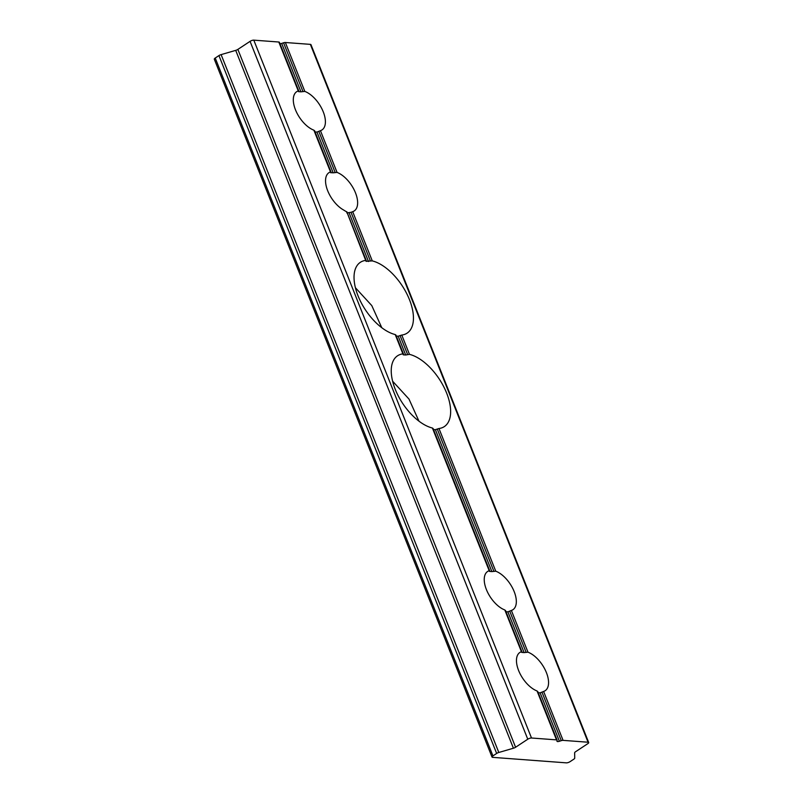 <?xml version="1.0" encoding="UTF-8"?>
<svg xmlns="http://www.w3.org/2000/svg" width="803" height="803" viewBox="0 0 803 803"><rect width="100%" height="100%" fill="white"/><g stroke="black" fill="none" stroke-linecap="round" stroke-linejoin="round"><path stroke-width="1.2" d="M492.942 755.894L496.655 753.445A2.831 0.903 -21.7 0 1 498.814 752.471L513.418 748.225A2.831 0.903 -21.7 0 0 515.586 747.252L527.772 739.212A2.831 0.903 -21.7 0 1 531.506 738.007L556.509 739.874L537.046 690.961A22.926 11.874 -123.4 0 1 532.911 688.803A22.926 11.874 -123.4 0 1 518.166 669.341A22.926 11.874 -123.4 0 1 519.892 652.438A22.926 11.874 -123.4 0 1 521.428 651.705L504.816 609.959A22.926 11.874 -123.4 0 1 500.67 607.811A22.926 11.874 -123.4 0 1 485.935 588.338A22.926 11.874 -123.4 0 1 487.662 571.435A22.926 11.874 -123.4 0 1 489.188 570.702L432.405 428.019A42.439 21.982 -123.4 0 1 421.665 423.081A42.439 21.982 -123.4 0 1 394.383 387.036A42.439 21.982 -123.4 0 1 397.575 355.769A42.439 21.982 -123.4 0 1 402.895 353.862L395.217 334.56A42.439 21.982 -123.4 0 1 384.466 329.611A42.439 21.982 -123.4 0 1 357.184 293.577A42.439 21.982 -123.4 0 1 360.376 262.3A42.439 21.982 -123.4 0 1 365.706 260.403L346.876 212.012L341.988 209.031A22.926 11.874 -123.4 0 1 327.243 189.558A22.926 11.874 -123.4 0 1 328.969 172.655A22.926 11.874 -123.4 0 1 330.495 171.922L313.883 130.186A22.926 11.874 -123.4 0 1 309.747 128.028A22.926 11.874 -123.4 0 1 295.002 108.556A22.926 11.874 -123.4 0 1 296.729 91.662A22.926 11.874 -123.4 0 1 298.264 90.93L278.802 42.017L253.798 40.15A2.831 0.903 -21.7 0 0 250.064 41.355L237.869 49.395A2.831 0.903 -21.7 0 1 235.711 50.368L221.106 54.614A2.831 0.903 -21.7 0 0 218.938 55.588L215.224 58.037A2.831 0.903 -21.7 0 0 214.311 59.211L492.028 757.068A2.831 0.903 -21.7 0 1 492.942 755.894L215.224 58.037M330.977 172.063L330.766 172.806M330.766 172.645L333.195 172.826L316.974 132.073L320.447 130.678A22.926 11.874 -123.4 0 0 321.983 129.935A22.926 11.874 -123.4 0 0 323.709 113.042A22.926 11.874 -123.4 0 0 308.964 93.57A22.926 11.874 -123.4 0 0 304.829 91.412L285.366 42.509L310.37 44.366A2.831 0.903 -21.7 0 1 310.972 44.657L588.689 742.514A2.831 0.903 -21.7 0 1 587.776 743.688L575.58 751.728A2.831 0.903 -21.7 0 0 574.647 752.792L574.727 758.132A2.831 0.903 -21.7 0 1 573.794 759.196L570.08 761.645A2.831 0.903 -21.7 0 1 566.346 762.85L492.63 757.349A2.831 0.903 -21.7 0 1 492.028 757.068M366.248 260.694L365.706 260.403L366.068 261.346L370.394 261.005L351.021 212.323L352.688 211.671A22.926 11.874 -123.4 0 0 354.213 210.938A22.926 11.874 -123.4 0 0 355.94 194.045A22.926 11.874 -123.4 0 0 341.195 174.572A22.926 11.874 -123.4 0 0 337.059 172.414L333.195 172.826M351.021 212.323L346.786 212.885M355.408 287.725L371.789 305.602L381.776 327.704M392.607 381.194L408.988 399.071L418.965 421.173M521.91 651.835L521.699 652.417L524.118 652.598L527.983 652.197A22.926 11.874 -123.4 0 1 532.118 654.345A22.926 11.874 -123.4 0 1 546.863 673.817A22.926 11.874 -123.4 0 1 545.137 690.721A22.926 11.874 -123.4 0 1 543.611 691.453L540.138 692.848L537.709 692.668M588.689 742.514A2.831 0.903 -21.7 0 0 588.077 742.223L563.074 740.366L543.611 691.453M370.394 261.005L372.271 260.895A42.439 21.982 -123.4 0 1 383.011 265.833A42.439 21.982 -123.4 0 1 410.303 301.878A42.439 21.982 -123.4 0 1 407.101 333.145A42.439 21.982 -123.4 0 1 401.781 335.052L398.218 336.216L395.789 336.035M403.447 354.163L402.895 353.862L403.257 354.816L405.686 354.996L409.46 354.354A42.439 21.982 -123.4 0 1 420.21 359.302A42.439 21.982 -123.4 0 1 447.492 395.337A42.439 21.982 -123.4 0 1 444.3 426.614A42.439 21.982 -123.4 0 1 438.97 428.511L435.407 429.675L432.988 429.495M489.669 570.833L489.459 571.415L491.888 571.595L495.752 571.194A22.926 11.874 -123.4 0 1 499.888 573.342A22.926 11.874 -123.4 0 1 514.633 592.815A22.926 11.874 -123.4 0 1 512.906 609.718A22.926 11.874 -123.4 0 1 511.37 610.451L507.897 611.846L505.478 611.665M314.545 131.893L316.974 132.073M314.646 131.009L313.883 130.186L314.646 131.009M556.509 739.874A2.831 0.903 -21.7 0 1 557.121 740.155A2.831 0.903 -21.7 0 1 557.131 740.356L556.981 741.079A2.831 0.903 -21.7 0 0 556.991 741.279A2.831 0.903 -21.7 0 0 559.4 741.259L561.267 740.657A2.831 0.903 -21.7 0 1 563.074 740.366M278.802 42.017A2.831 0.903 -21.7 0 1 279.404 42.298A2.831 0.903 -21.7 0 1 279.424 42.499M298.746 91.06L298.535 91.642L300.954 91.823L281.692 43.402A2.831 0.903 -21.7 0 1 279.966 43.713M281.692 43.402L283.559 42.8A2.831 0.903 -21.7 0 1 285.366 42.509M304.829 91.412L300.954 91.823M588.077 742.223L310.37 44.366M337.059 172.414L320.447 130.678M372.271 260.895L352.688 211.671M409.46 354.354L401.781 335.052M495.752 571.194L438.97 428.511M527.983 652.197L511.37 610.451M335.122 172.374L318.781 131.321M531.506 738.007L253.798 40.15M368.497 261.527L349.205 213.066M561.267 740.657L541.945 692.096M302.882 91.371L283.559 42.8M407.583 354.464L400.045 335.534M493.815 571.144L437.244 428.993M526.045 652.146L509.704 611.093M527.772 739.212L250.064 41.355M559.4 741.259L540.138 692.848M515.586 747.252L237.869 49.395M513.418 748.225L235.711 50.368M498.814 752.471L221.106 54.614M496.655 753.445L218.938 55.588M405.686 354.996L398.218 336.216M491.888 571.595L435.407 429.675M524.118 652.598L507.897 611.846M331.007 171.962L314.595 130.728M366.258 260.553L346.826 211.721M489.7 570.732L433.068 428.441M403.457 354.013L395.879 334.981M298.766 90.96L279.404 42.298M557.121 740.155L537.759 691.503M521.93 651.735L505.519 610.501"/></g></svg>
